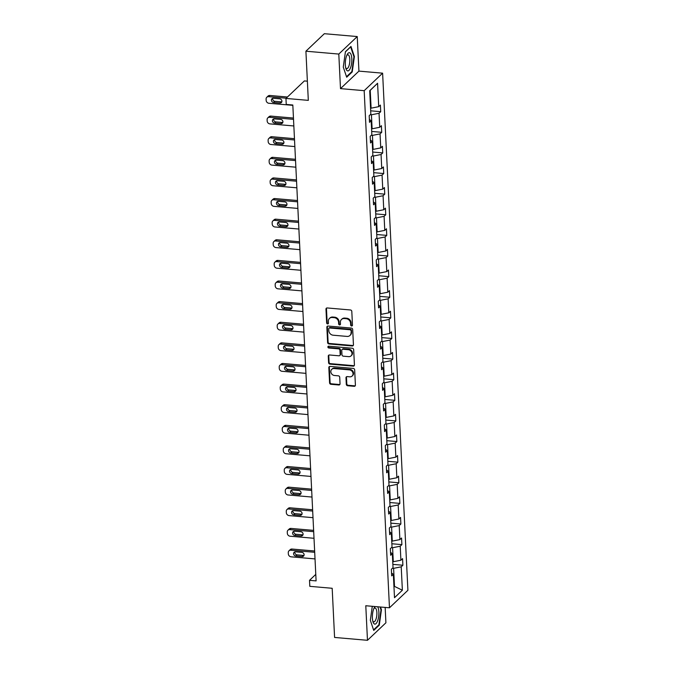 <?xml version="1.0" encoding="UTF-8"?>
<svg xmlns="http://www.w3.org/2000/svg" width="674" height="674" viewBox="0 0 674 674"><rect width="100%" height="100%" fill="white"/><g stroke="black" fill="none" stroke-linecap="round" stroke-linejoin="round"><path stroke-width="1.01" d="M351.617 325.997A0.969 0.843 -133.5 0 0 352.477 325.163L351.803 311.38A1.382 1.205 -133.5 0 0 350.446 309.973L327.202 307.951A1.382 1.205 -133.5 0 0 325.972 309.139L326.646 322.922A0.969 0.843 -133.5 0 0 328.457 323.082L328.364 321.296A4.423 3.859 -133.5 0 1 329.451 318.448A4.423 3.859 -133.5 0 1 332.299 317.505L334.237 317.673A4.423 3.859 -133.5 0 1 338.567 322.18L338.66 323.967A0.969 0.843 -133.5 0 0 340.463 324.118L340.378 322.341A4.423 3.859 -133.5 0 1 341.465 319.493A4.423 3.859 -133.5 0 1 344.304 318.549L346.242 318.718A4.423 3.859 -133.5 0 1 350.581 323.225L350.665 325.011A0.969 0.843 -133.5 0 0 351.617 325.997M341.465 319.493L341.962 319.013A4.423 3.859 -133.5 0 1 344.81 318.069L346.748 318.238A4.423 3.859 -133.5 0 1 351.078 322.753L351.162 324.531A0.969 0.843 -133.5 0 0 352.426 325.491M326.604 308.052A1.382 1.205 -133.5 0 0 326.469 308.667L327.143 322.45A0.969 0.843 -133.5 0 0 328.406 323.402M329.451 318.448L329.957 317.976A4.423 3.859 -133.5 0 1 332.796 317.033L334.734 317.201A4.423 3.859 -133.5 0 1 339.073 321.709L339.157 323.495A0.969 0.843 -133.5 0 0 340.421 324.447M305.912 51.207L324.346 33.7L357.237 36.556L338.803 54.063L305.912 51.207L308.313 100.367L285.953 98.429L286.239 104.436L292.819 105.009L316.098 580.895L309.518 580.331L309.813 586.338L332.181 588.284L334.582 637.444L367.473 640.3L385.907 622.793L385.157 607.426M346.301 384.34A1.382 1.205 -133.5 0 0 347.658 385.747L354.179 386.312A1.382 1.205 -133.5 0 0 355.409 385.124L354.659 369.824A1.382 1.205 -133.5 0 0 353.302 368.408L330.058 366.395A1.382 1.205 -133.5 0 0 328.828 367.574L329.578 382.883A1.382 1.205 -133.5 0 0 330.934 384.298L338.811 384.98A1.382 1.205 -133.5 0 0 340.041 383.792L339.721 377.246A1.382 1.205 -133.5 0 0 338.365 375.831L334.456 375.494A3.699 3.227 -133.5 0 1 331.161 373.059A3.699 3.227 -133.5 0 1 331.743 369.344A3.699 3.227 -133.5 0 1 334.119 368.552L349.427 369.883A3.699 3.227 -133.5 0 1 352.721 372.309A3.699 3.227 -133.5 0 1 352.14 376.033A3.699 3.227 -133.5 0 1 349.764 376.825L347.211 376.598A1.382 1.205 -133.5 0 0 345.981 377.785L346.301 384.34L346.807 383.86A1.382 1.205 -133.5 0 0 348.155 385.275L354.676 385.84A1.382 1.205 -133.5 0 0 355.282 385.739M338.803 54.063L340.496 88.623L364.179 90.678L389.471 607.796L365.788 605.741L367.473 640.3M352.207 345.973A1.382 1.205 -133.5 0 0 353.437 344.785L352.687 329.476A1.382 1.205 -133.5 0 0 351.331 328.07L328.086 326.048A1.382 1.205 -133.5 0 0 326.856 327.235L327.606 342.544A1.382 1.205 -133.5 0 0 328.963 343.951L352.207 345.973L352.704 345.501A1.382 1.205 -133.5 0 0 353.302 345.4M353.673 349.646L354.423 364.954A1.382 1.205 -133.5 0 1 353.193 366.142L329.948 364.12A1.382 1.205 -133.5 0 1 328.592 362.713L328.272 356.167A1.382 1.205 -133.5 0 1 329.502 354.979L338.929 355.796A1.382 1.205 -133.5 0 0 340.159 354.608L339.94 350.269A1.382 1.205 -133.5 0 0 338.592 348.854L328.777 348.003A0.969 0.843 -133.5 0 1 328.685 346.192L352.317 348.239A1.382 1.205 -133.5 0 1 353.673 349.646M391.543 573.001L393.355 574.307L391.687 575.891L391.367 569.277L393.035 567.693L392.344 553.691L390.676 555.275L390.356 548.661L392.024 547.077L391.341 533.075L389.673 534.659L389.345 528.045L391.013 526.461L390.33 512.459L388.662 514.043L388.342 507.429L390.01 505.845L389.319 491.835L387.651 493.427L387.331 486.813L388.999 485.229L388.317 471.219L386.649 472.811L386.32 466.197L387.988 464.613L387.306 450.603L385.638 452.195L385.317 445.581L386.986 443.998L386.295 429.987L384.627 431.579L384.306 424.965L385.975 423.382L385.292 409.371L383.624 410.963L383.295 404.349L384.964 402.766L384.281 388.755L382.613 390.347L382.293 383.733L383.961 382.15L383.27 368.139L381.602 369.731L381.282 363.118L382.95 361.534L382.268 347.523L380.599 349.115L380.271 342.502L381.939 340.918L381.257 326.907L379.588 328.491L379.26 321.886L380.936 320.302L380.246 306.291L378.577 307.875L378.257 301.27L379.925 299.686L379.243 285.675L377.566 287.259L377.246 280.654L378.914 279.07L378.232 265.059L376.564 266.643L376.235 260.038L377.912 258.454L377.221 244.443L375.553 246.027L375.233 239.422L376.901 237.838L376.218 223.827L374.542 225.411L374.222 218.806L375.89 217.222L375.207 203.211L373.539 204.795L373.211 198.19L374.887 196.606L374.196 182.595L372.528 184.179L372.208 177.574L373.876 175.99L373.194 161.979L371.517 163.563L371.197 156.958L372.865 155.374L372.183 141.363L370.515 142.947L370.186 136.342L371.854 134.758L371.172 120.747L369.504 122.331L369.183 115.726L370.852 114.142L369.706 90.746L377.575 83.273L378.721 106.669L380.389 105.077L380.717 111.69L379.041 113.274L379.732 127.285L381.4 125.693L381.72 132.306L380.052 133.89L380.734 147.901L382.411 146.309L382.731 152.922L381.063 154.506L381.745 168.517L383.413 166.925L383.742 173.538L382.065 175.122L382.756 189.133L384.424 187.541L384.744 194.154L383.076 195.738L383.759 209.749L385.435 208.165L385.755 214.77L384.087 216.354L384.77 230.365L386.438 228.781L386.766 235.386L385.098 236.97L385.781 250.981L387.449 249.397L387.769 256.002L386.101 257.586L386.792 271.597L388.46 270.013L388.78 276.618L387.112 278.202L387.794 292.213L389.462 290.629L389.791 297.234L388.123 298.818L388.805 312.829L390.473 311.245L390.794 317.85L389.125 319.434L389.816 333.445L391.484 331.861L391.805 338.466L390.136 340.05L390.819 354.061L392.487 352.477L392.816 359.082L391.147 360.666L391.83 374.677L393.498 373.093L393.818 379.698L392.15 381.282L392.841 395.293L394.509 393.709L394.829 400.314L393.161 401.898L393.843 415.909L395.512 414.325L395.84 420.93L394.172 422.514L394.854 436.525L396.523 434.941L396.843 441.546L395.175 443.13L395.865 457.141L397.534 455.557L397.854 462.162L396.186 463.746L396.868 477.756L398.536 476.173L398.865 482.778L397.197 484.362L397.879 498.372L399.547 496.789L399.867 503.394L398.199 504.978L398.89 518.988L400.558 517.405L400.878 524.01L399.21 525.594L399.893 539.604L401.561 538.021L401.889 544.626L400.221 546.21L400.904 560.22L402.572 558.636L402.892 565.242L401.224 566.826L402.37 590.222L394.501 597.695L393.355 574.307M364.179 90.678L382.613 73.171L407.905 590.289L389.471 607.796M391.459 547.617L392.597 547.718L393.287 561.728L392.74 561.678M393.287 561.728L400.904 560.22M392.597 547.718L400.221 546.21M390.541 552.385L392.344 553.691M390.448 527.001L391.594 527.102L392.276 541.112L391.729 541.062M392.276 541.112L399.893 539.604M391.594 527.102L399.21 525.594M389.53 531.769L391.341 533.075M389.437 506.385L390.583 506.486L391.265 520.496L390.718 520.446M391.265 520.496L398.89 518.988M390.583 506.486L398.199 504.978M388.519 511.153L390.33 512.459M388.435 485.769L389.572 485.87L390.263 499.881L389.715 499.83M390.263 499.881L397.879 498.372M389.572 485.87L397.197 484.362M387.516 490.537L389.319 491.835M387.424 465.153L388.569 465.254L389.252 479.265L388.704 479.214M389.252 479.265L396.868 477.756M388.569 465.254L396.186 463.746M386.505 469.921L388.317 471.219M386.413 444.537L387.558 444.638L388.241 458.649L387.693 458.598M388.241 458.649L395.865 457.141M387.558 444.638L395.175 443.13M385.494 449.305L387.306 450.603M385.402 423.921L386.547 424.022L387.238 438.033L386.691 437.982M387.238 438.033L394.854 436.525M386.547 424.022L394.172 422.514M384.483 428.689L386.295 429.987M384.399 403.305L385.545 403.406L386.227 417.417L385.68 417.366M386.227 417.417L393.843 415.909M385.545 403.406L393.161 401.898M383.481 408.073L385.292 409.371M383.388 382.689L384.534 382.79L385.216 396.801L384.669 396.75M385.216 396.801L392.841 395.293M384.534 382.79L392.15 381.282M382.47 387.457L384.281 388.755M382.377 362.073L383.523 362.174L384.214 376.185L383.666 376.134M384.214 376.185L391.83 374.677M383.523 362.174L391.147 360.666M381.459 366.841L383.27 368.139M381.374 341.457L382.52 341.558L383.203 355.569L382.655 355.518M383.203 355.569L390.819 354.061M382.52 341.558L390.136 340.05M380.456 346.225L382.268 347.523M380.363 320.841L381.509 320.942L382.192 334.953L381.644 334.902M382.192 334.953L389.816 333.445M381.509 320.942L389.125 319.434M379.445 325.609L381.257 326.907M379.352 300.225L380.498 300.326L381.189 314.337L380.642 314.286M381.189 314.337L388.805 312.829M380.498 300.326L388.123 298.818M378.434 304.993L380.246 306.291M378.35 279.609L379.496 279.71L380.178 293.721L379.631 293.67M380.178 293.721L387.794 292.213M379.496 279.71L387.112 278.202M377.432 284.377L379.243 285.675M377.339 258.993L378.485 259.094L379.167 273.105L378.62 273.054M379.167 273.105L386.792 271.597M378.485 259.094L386.101 257.586M376.421 263.761L378.232 265.059M376.328 238.377L377.474 238.478L378.165 252.489L377.617 252.438M378.165 252.489L385.781 250.981M377.474 238.478L385.098 236.97M375.41 243.146L377.221 244.443M375.325 217.761L376.471 217.862L377.154 231.873L376.606 231.822M377.154 231.873L384.77 230.365M376.471 217.862L384.087 216.354M374.407 222.53L376.218 223.827M374.314 197.145L375.46 197.246L376.143 211.257L375.595 211.206M376.143 211.257L383.759 209.749M375.46 197.246L383.076 195.738M373.396 201.914L375.207 203.211M373.303 176.529L374.449 176.63L375.14 190.641L374.592 190.59M375.14 190.641L382.756 189.133M374.449 176.63L382.065 175.122M372.385 181.298L374.196 182.595M372.301 155.913L373.447 156.014L374.129 170.025L373.581 169.974M374.129 170.025L381.745 168.517M373.447 156.014L381.063 154.506M371.382 160.682L373.194 161.979M371.29 135.297L372.436 135.398L373.118 149.409L372.57 149.358M373.118 149.409L380.734 147.901M372.436 135.398L380.052 133.89M370.371 140.066L372.183 141.363M370.279 114.681L371.425 114.782L372.115 128.793L371.568 128.742M372.115 128.793L379.732 127.285M371.425 114.782L379.041 113.274M369.36 119.45L371.172 120.747M377.575 83.273L370.228 90.333L371.104 108.169L370.557 108.126M371.104 108.169L378.721 106.669M307.378 81.183L304.387 80.922L285.953 98.429M340.496 88.623L358.93 71.115L357.237 36.556M358.93 71.115L382.613 73.171M315.777 574.383L309.518 580.331M393.961 586.666L394.484 586.178L393.608 568.334L392.462 568.233M393.936 586.127L402.37 590.222M370.228 90.333L369.706 90.83M393.608 568.334L401.224 566.826M370.692 110.814L380.717 111.69M371.694 131.43L381.72 132.306M372.705 152.046L382.731 152.922M373.716 172.662L383.742 173.538M374.719 193.278L384.744 194.154M375.73 213.894L385.755 214.77M376.741 234.518L386.766 235.386M377.743 255.134L387.769 256.002M378.754 275.75L388.78 276.618M379.765 296.366L389.791 297.234M380.768 316.982L390.794 317.85M381.779 337.598L391.805 338.466M382.79 358.214L392.816 359.082M383.792 378.83L393.818 379.698M384.803 399.446L394.829 400.314M385.814 420.062L395.84 420.93M386.817 440.678L396.843 441.546M387.828 461.294L397.854 462.162M388.839 481.91L398.865 482.778M389.842 502.526L399.867 503.394M390.853 523.142L400.878 524.01M391.864 543.758L401.889 544.626M392.866 564.374L402.892 565.242M352.224 71.941L354.381 56.557L350.977 46.439L345.425 51.713L343.277 67.097L346.68 77.215L352.224 71.941L351.567 71.891M372.292 606.305L370.329 620.299L373.733 630.417L379.285 625.143L381.433 609.759L380.515 607.021M327.488 326.149A1.382 1.205 -133.5 0 0 327.353 326.764L328.103 342.072A1.382 1.205 -133.5 0 0 329.46 343.479L352.704 345.501M350.952 330.749A0.969 0.843 -133.5 0 0 350 329.763L329.594 327.994A0.969 0.843 -133.5 0 0 328.735 328.819L328.828 330.698A4.423 3.859 -133.5 0 0 333.167 335.214L347.11 336.419A4.423 3.859 -133.5 0 0 349.958 335.475A4.423 3.859 -133.5 0 0 351.044 332.627L351.449 330.277A0.969 0.843 -133.5 0 0 350.497 329.291L350 329.763M328.971 328.196L329.476 327.724A0.969 0.843 -133.5 0 1 330.091 327.513L350.497 329.291M349.958 335.475L350.455 335.003A4.423 3.859 -133.5 0 0 351.542 332.156L351.044 332.627M351.449 330.277L351.542 332.156M328.904 355.08A1.382 1.205 -133.5 0 0 328.769 355.687L329.089 362.241A1.382 1.205 -133.5 0 0 330.445 363.648L353.69 365.67A1.382 1.205 -133.5 0 0 354.297 365.569M339.814 355.501L340.319 355.029A1.382 1.205 -133.5 0 0 340.656 354.136L340.446 349.789A1.382 1.205 -133.5 0 0 339.089 348.382L329.274 347.531L328.777 348.003M328.373 346.217A0.969 0.843 -133.5 0 0 329.274 347.531M348.711 356.647A3.699 3.227 -133.5 0 0 351.087 355.855A3.699 3.227 -133.5 0 0 351.676 352.14A3.699 3.227 -133.5 0 0 348.374 349.705L342.982 349.242A1.382 1.205 -133.5 0 0 341.752 350.421L341.962 354.768A1.382 1.205 -133.5 0 0 343.319 356.175L348.711 356.647M351.087 355.855L351.584 355.383A3.699 3.227 -133.5 0 0 352.173 351.659A3.699 3.227 -133.5 0 0 348.871 349.233L348.374 349.705M342.089 349.536L342.594 349.056A1.382 1.205 -133.5 0 1 343.479 348.761L348.871 349.233M346.613 376.699A1.382 1.205 -133.5 0 0 346.478 377.314L346.807 383.86M352.14 376.033L352.637 375.561A3.699 3.227 -133.5 0 0 353.227 371.837A3.699 3.227 -133.5 0 0 349.924 369.411L349.427 369.883M331.743 369.344L332.24 368.872A3.699 3.227 -133.5 0 1 334.616 368.08L349.924 369.411M329.46 366.496A1.382 1.205 -133.5 0 0 329.333 367.103L330.075 382.411A1.382 1.205 -133.5 0 0 331.431 383.818L339.308 384.509A1.382 1.205 -133.5 0 0 339.915 384.407M353.884 56.515L354.381 56.557M380.936 609.709L381.433 609.759M378.62 625.084L379.285 625.143M287.444 97.005L269.844 95.481A2.814 2.46 46.5 0 0 268.033 96.079L266.794 97.267A2.814 2.46 -133.5 0 0 266.095 99.078L266.163 100.401A2.814 2.46 -133.5 0 0 268.926 103.274L292.836 105.346M266.794 97.267A2.814 2.46 -133.5 0 1 268.597 96.668L286.197 98.193M272.726 98.32A2.249 1.963 -133.5 0 0 274.849 101.311L281.168 101.858A2.249 1.963 -133.5 0 0 281.833 101.808M273.602 102.499L279.921 103.046A2.249 1.963 -133.5 0 0 279.71 98.817L273.4 98.269A2.249 1.963 -133.5 0 0 273.602 102.499L274.849 101.311M293.46 118.06L270.855 116.097A2.814 2.46 46.5 0 0 269.044 116.695L267.797 117.883A2.814 2.46 -133.5 0 0 267.106 119.694L267.174 121.017A2.814 2.46 -133.5 0 0 269.929 123.89L293.847 125.962M267.797 117.883A2.814 2.46 -133.5 0 1 269.608 117.284L293.527 119.357M273.737 118.936A2.249 1.963 -133.5 0 0 275.86 121.927L282.17 122.474A2.249 1.963 -133.5 0 0 282.844 122.424M274.613 123.115L280.923 123.662A2.249 1.963 -133.5 0 0 280.721 119.433L274.402 118.885A2.249 1.963 -133.5 0 0 274.613 123.115L275.86 121.927M294.471 138.675L271.866 136.712A2.814 2.46 46.5 0 0 270.055 137.319L268.808 138.499A2.814 2.46 -133.5 0 0 268.117 140.31L268.176 141.633A2.814 2.46 -133.5 0 0 270.94 144.506L294.858 146.578M268.808 138.499A2.814 2.46 -133.5 0 1 270.619 137.9L294.53 139.973M274.739 139.552A2.249 1.963 -133.5 0 0 276.862 142.543L283.181 143.09A2.249 1.963 -133.5 0 0 283.847 143.04M275.615 143.731L281.934 144.278A2.249 1.963 -133.5 0 0 281.724 140.049L275.413 139.501A2.249 1.963 -133.5 0 0 275.615 143.731L276.862 142.543M349.823 52.825A9.158 3.176 95 0 0 347.144 54.636A9.158 3.176 95 0 0 345.922 68.622A9.158 3.176 95 0 0 347.312 70.778A9.158 3.176 95 0 0 351.584 63.44A9.158 3.176 95 0 0 349.823 52.825M345.661 67.602A6.934 2.41 95 0 0 346.419 68.495A6.934 2.41 95 0 0 346.765 68.605A6.934 2.41 95 0 0 349.713 62.429A6.934 2.41 95 0 0 348.315 54.906A6.934 2.41 95 0 0 347.969 54.796A6.934 2.41 95 0 0 346.697 55.597M345.408 51.873L350.649 46.894L353.943 56.7L351.862 71.604L346.503 76.693M375.073 606.549A9.158 3.176 95 0 0 374.196 607.83A9.158 3.176 95 0 0 372.983 621.824A9.158 3.176 95 0 0 374.365 623.981A9.158 3.176 95 0 0 378.443 617.805A9.158 3.176 95 0 0 377.625 606.769M372.714 620.796A6.934 2.41 95 0 0 373.472 621.698A6.934 2.41 95 0 0 373.826 621.807A6.934 2.41 95 0 0 376.766 615.623A6.934 2.41 95 0 0 375.376 608.108A6.934 2.41 95 0 0 375.022 607.999A6.934 2.41 95 0 0 373.758 608.799M380.018 606.979L381.004 609.894L378.914 624.806L373.556 629.895M295.473 159.291L272.869 157.328A2.814 2.46 46.5 0 0 271.058 157.935L269.819 159.115A2.814 2.46 -133.5 0 0 269.128 160.926L269.187 162.249A2.814 2.46 -133.5 0 0 271.951 165.122L295.861 167.194M269.819 159.115A2.814 2.46 -133.5 0 1 271.622 158.516L295.541 160.589M275.75 160.168A2.249 1.963 -133.5 0 0 277.873 163.159L284.192 163.706A2.249 1.963 -133.5 0 0 284.858 163.656M276.626 164.346L282.945 164.894A2.249 1.963 -133.5 0 0 282.735 160.665L276.424 160.117A2.249 1.963 -133.5 0 0 276.626 164.346L277.873 163.159M296.484 179.907L273.88 177.944A2.814 2.46 46.5 0 0 272.069 178.551L270.822 179.731A2.814 2.46 -133.5 0 0 270.131 181.542L270.198 182.865A2.814 2.46 -133.5 0 0 272.962 185.738L296.872 187.81M270.822 179.731A2.814 2.46 -133.5 0 1 272.633 179.132L296.552 181.205M276.761 180.784A2.249 1.963 -133.5 0 0 278.884 183.775L285.195 184.322A2.249 1.963 -133.5 0 0 285.869 184.272M277.637 184.962L283.948 185.51A2.249 1.963 -133.5 0 0 283.746 181.281L277.427 180.733A2.249 1.963 -133.5 0 0 277.637 184.962L278.884 183.775M297.495 200.523L274.891 198.56A2.814 2.46 46.5 0 0 273.08 199.167L271.833 200.347A2.814 2.46 -133.5 0 0 271.142 202.158L271.209 203.481A2.814 2.46 -133.5 0 0 273.964 206.354L297.883 208.426M271.833 200.347A2.814 2.46 -133.5 0 1 273.644 199.748L297.554 201.821M277.764 201.4A2.249 1.963 -133.5 0 0 279.887 204.391L286.206 204.938A2.249 1.963 -133.5 0 0 286.871 204.888M278.64 205.578L284.959 206.126A2.249 1.963 -133.5 0 0 284.757 201.897L278.438 201.349A2.249 1.963 -133.5 0 0 278.64 205.578L279.887 204.391M298.498 221.139L275.893 219.176A2.814 2.46 46.5 0 0 274.082 219.783L272.844 220.962A2.814 2.46 -133.5 0 0 272.153 222.774L272.212 224.097A2.814 2.46 -133.5 0 0 274.975 226.969L298.885 229.042M272.844 220.962A2.814 2.46 -133.5 0 1 274.655 220.364L298.565 222.437M278.775 222.016A2.249 1.963 -133.5 0 0 280.898 225.006L287.217 225.554A2.249 1.963 -133.5 0 0 287.882 225.504M279.651 226.194L285.97 226.742A2.249 1.963 -133.5 0 0 285.759 222.513L279.449 221.965A2.249 1.963 -133.5 0 0 279.651 226.194L280.898 225.006M299.509 241.755L276.904 239.792A2.814 2.46 46.5 0 0 275.093 240.399L273.846 241.578A2.814 2.46 -133.5 0 0 273.155 243.39L273.223 244.713A2.814 2.46 -133.5 0 0 275.986 247.585L299.896 249.658M273.846 241.578A2.814 2.46 -133.5 0 1 275.658 240.98L299.576 243.053M279.786 242.632A2.249 1.963 -133.5 0 0 281.909 245.622L288.219 246.17A2.249 1.963 -133.5 0 0 288.893 246.12M280.662 246.81L286.972 247.358A2.249 1.963 -133.5 0 0 286.77 243.129L280.451 242.581A2.249 1.963 -133.5 0 0 280.662 246.81L281.909 245.622M300.52 262.371L277.915 260.408A2.814 2.46 46.5 0 0 276.104 261.015L274.857 262.194A2.814 2.46 -133.5 0 0 274.166 264.006L274.234 265.329A2.814 2.46 -133.5 0 0 276.989 268.201L300.907 270.274M274.857 262.194A2.814 2.46 -133.5 0 1 276.669 261.596L300.579 263.669M280.788 263.248A2.249 1.963 -133.5 0 0 282.912 266.238L289.23 266.786A2.249 1.963 -133.5 0 0 289.896 266.736M281.673 267.426L287.983 267.974A2.249 1.963 -133.5 0 0 287.781 263.745L281.462 263.197A2.249 1.963 -133.5 0 0 281.673 267.426L282.912 266.238M301.531 282.987L278.918 281.024A2.814 2.46 46.5 0 0 277.115 281.631L275.868 282.81A2.814 2.46 -133.5 0 0 275.177 284.622L275.236 285.945A2.814 2.46 -133.5 0 0 278 288.817L301.91 290.89M275.868 282.81A2.814 2.46 -133.5 0 1 277.68 282.212L301.59 284.285M281.799 283.864A2.249 1.963 -133.5 0 0 283.923 286.854L290.241 287.402A2.249 1.963 -133.5 0 0 290.907 287.351M282.676 288.042L288.994 288.59A2.249 1.963 -133.5 0 0 288.784 284.361L282.473 283.813A2.249 1.963 -133.5 0 0 282.676 288.042L283.923 286.854M302.533 303.603L279.929 301.64A2.814 2.46 46.5 0 0 278.118 302.247L276.871 303.426A2.814 2.46 -133.5 0 0 276.18 305.238L276.247 306.56A2.814 2.46 -133.5 0 0 279.011 309.433L302.921 311.514M276.871 303.426A2.814 2.46 -133.5 0 1 278.682 302.828L302.601 304.901M282.81 304.479A2.249 1.963 -133.5 0 0 284.933 307.47L291.244 308.018A2.249 1.963 -133.5 0 0 291.918 307.967M283.687 308.658L289.997 309.206A2.249 1.963 -133.5 0 0 289.795 304.977L283.476 304.429A2.249 1.963 -133.5 0 0 283.687 308.658L284.933 307.47M303.544 324.219L280.94 322.256A2.814 2.46 46.5 0 0 279.129 322.863L277.882 324.042A2.814 2.46 -133.5 0 0 277.191 325.854L277.258 327.176A2.814 2.46 -133.5 0 0 280.013 330.049L303.932 332.13M277.882 324.042A2.814 2.46 -133.5 0 1 279.693 323.444L303.603 325.517M283.821 325.095A2.249 1.963 -133.5 0 0 285.936 328.086L292.255 328.634A2.249 1.963 -133.5 0 0 292.92 328.583M284.698 329.274L291.008 329.822A2.249 1.963 -133.5 0 0 290.806 325.593L284.487 325.045A2.249 1.963 -133.5 0 0 284.698 329.274L285.936 328.086M304.555 344.835L281.943 342.872A2.814 2.46 46.5 0 0 280.14 343.479L278.893 344.658A2.814 2.46 -133.5 0 0 278.202 346.47L278.261 347.792A2.814 2.46 -133.5 0 0 281.024 350.665L304.934 352.746M278.893 344.658A2.814 2.46 -133.5 0 1 280.704 344.06L304.614 346.133M284.824 345.711A2.249 1.963 -133.5 0 0 286.947 348.702L293.266 349.25A2.249 1.963 -133.5 0 0 293.931 349.199M285.7 349.89L292.019 350.438A2.249 1.963 -133.5 0 0 291.808 346.209L285.498 345.661A2.249 1.963 -133.5 0 0 285.7 349.89L286.947 348.702M305.558 365.451L282.954 363.488A2.814 2.46 46.5 0 0 281.142 364.095L279.895 365.274A2.814 2.46 -133.5 0 0 279.204 367.086L279.272 368.408A2.814 2.46 -133.5 0 0 282.035 371.281L305.945 373.362M279.895 365.274A2.814 2.46 -133.5 0 1 281.707 364.676L305.625 366.749M285.835 366.327A2.249 1.963 -133.5 0 0 287.958 369.318L294.268 369.866A2.249 1.963 -133.5 0 0 294.942 369.815M286.711 370.506L293.03 371.054A2.249 1.963 -133.5 0 0 292.819 366.825L286.501 366.277A2.249 1.963 -133.5 0 0 286.711 370.506L287.958 369.318M306.569 386.067L283.965 384.104A2.814 2.46 46.5 0 0 282.153 384.711L280.906 385.89A2.814 2.46 -133.5 0 0 280.216 387.702L280.283 389.024A2.814 2.46 -133.5 0 0 283.038 391.897L306.956 393.978M280.906 385.89A2.814 2.46 -133.5 0 1 282.718 385.292L306.628 387.365M286.846 386.943A2.249 1.963 -133.5 0 0 288.961 389.934L295.279 390.482A2.249 1.963 -133.5 0 0 295.953 390.431M287.722 391.122L294.033 391.67A2.249 1.963 -133.5 0 0 293.83 387.44L287.512 386.893A2.249 1.963 -133.5 0 0 287.722 391.122L288.961 389.934M307.58 406.683L284.967 404.72A2.814 2.46 46.5 0 0 283.164 405.327L281.917 406.506A2.814 2.46 -133.5 0 0 281.227 408.318L281.285 409.64A2.814 2.46 -133.5 0 0 284.049 412.513L307.959 414.594M281.917 406.506A2.814 2.46 -133.5 0 1 283.729 405.908L307.639 407.981M287.849 407.559A2.249 1.963 -133.5 0 0 289.972 410.55L296.29 411.098A2.249 1.963 -133.5 0 0 296.956 411.047M288.725 411.738L295.043 412.286A2.249 1.963 -133.5 0 0 294.833 408.056L288.523 407.509A2.249 1.963 -133.5 0 0 288.725 411.738L289.972 410.55M308.582 427.299L285.978 425.336A2.814 2.46 46.5 0 0 284.167 425.943L282.92 427.122A2.814 2.46 -133.5 0 0 282.229 428.934L282.296 430.256A2.814 2.46 -133.5 0 0 285.06 433.129L308.97 435.21M282.92 427.122A2.814 2.46 -133.5 0 1 284.731 426.524L308.65 428.597M288.86 428.175A2.249 1.963 -133.5 0 0 290.983 431.166L297.293 431.714A2.249 1.963 -133.5 0 0 297.967 431.663M289.736 432.354L296.054 432.902A2.249 1.963 -133.5 0 0 295.844 428.672L289.525 428.125A2.249 1.963 -133.5 0 0 289.736 432.354L290.983 431.166M309.593 447.915L286.989 445.952A2.814 2.46 46.5 0 0 285.178 446.559L283.931 447.738A2.814 2.46 -133.5 0 0 283.24 449.55L283.307 450.872A2.814 2.46 -133.5 0 0 286.062 453.745L309.981 455.826M283.931 447.738A2.814 2.46 -133.5 0 1 285.742 447.14L309.652 449.213M289.871 448.791A2.249 1.963 -133.5 0 0 291.985 451.782L298.304 452.33A2.249 1.963 -133.5 0 0 298.978 452.279M290.747 452.97L297.057 453.518A2.249 1.963 -133.5 0 0 296.855 449.288L290.536 448.741A2.249 1.963 -133.5 0 0 290.747 452.97L291.985 451.782M310.604 468.531L288 466.568A2.814 2.46 46.5 0 0 286.189 467.175L284.942 468.354A2.814 2.46 -133.5 0 0 284.251 470.166L284.31 471.488A2.814 2.46 -133.5 0 0 287.073 474.361L310.992 476.442M284.942 468.354A2.814 2.46 -133.5 0 1 286.753 467.756L310.663 469.829M290.873 469.407A2.249 1.963 -133.5 0 0 292.996 472.398L299.315 472.954A2.249 1.963 -133.5 0 0 299.981 472.895M291.749 473.586L298.068 474.134A2.249 1.963 -133.5 0 0 297.857 469.904L291.547 469.357A2.249 1.963 -133.5 0 0 291.749 473.586L292.996 472.398M311.607 489.147L289.003 487.184A2.814 2.46 46.5 0 0 287.191 487.791L285.945 488.97A2.814 2.46 -133.5 0 0 285.254 490.782L285.321 492.104A2.814 2.46 -133.5 0 0 288.084 494.977L311.995 497.058M285.945 488.97A2.814 2.46 -133.5 0 1 287.756 488.372L311.674 490.445M291.884 490.023A2.249 1.963 -133.5 0 0 294.007 493.014L300.318 493.57A2.249 1.963 -133.5 0 0 300.992 493.511M292.76 494.202L299.079 494.75A2.249 1.963 -133.5 0 0 298.868 490.52L292.55 489.973A2.249 1.963 -133.5 0 0 292.76 494.202L294.007 493.014M312.618 509.763L290.014 507.808A2.814 2.46 46.5 0 0 288.202 508.407L286.956 509.586A2.814 2.46 -133.5 0 0 286.265 511.406L286.332 512.72A2.814 2.46 -133.5 0 0 289.087 515.593L313.006 517.674M286.956 509.586A2.814 2.46 -133.5 0 1 288.767 508.988L312.685 511.061M292.895 510.639A2.249 1.963 -133.5 0 0 295.018 513.63L301.329 514.186A2.249 1.963 -133.5 0 0 302.003 514.127M293.771 514.818L300.082 515.366A2.249 1.963 -133.5 0 0 299.879 511.136L293.561 510.589A2.249 1.963 -133.5 0 0 293.771 514.818L295.018 513.63M313.629 530.387L291.025 528.424A2.814 2.46 46.5 0 0 289.213 529.023L287.966 530.202A2.814 2.46 -133.5 0 0 287.276 532.022L287.335 533.336A2.814 2.46 -133.5 0 0 290.098 536.209L314.017 538.29M287.966 530.202A2.814 2.46 -133.5 0 1 289.778 529.604L313.688 531.676M293.898 531.255A2.249 1.963 -133.5 0 0 296.021 534.246L302.34 534.802A2.249 1.963 -133.5 0 0 303.005 534.743M294.774 535.434L301.093 535.982A2.249 1.963 -133.5 0 0 300.882 531.752L294.572 531.205A2.249 1.963 -133.5 0 0 294.774 535.434L296.021 534.246M314.632 551.003L292.027 549.04A2.814 2.46 46.5 0 0 290.216 549.639L288.978 550.818A2.814 2.46 -133.5 0 0 288.278 552.638L288.346 553.952A2.814 2.46 -133.5 0 0 291.109 556.825L315.019 558.906M288.978 550.818A2.814 2.46 -133.5 0 1 290.78 550.22L314.699 552.292M294.909 551.871A2.249 1.963 -133.5 0 0 297.032 554.862L303.342 555.418A2.249 1.963 -133.5 0 0 304.016 555.359M295.785 556.05L302.104 556.598A2.249 1.963 -133.5 0 0 301.893 552.368L295.574 551.821A2.249 1.963 -133.5 0 0 295.785 556.05L297.032 554.862M351.078 322.753L350.581 323.225M346.748 318.238L346.242 318.718M344.81 318.069L344.304 318.549M339.157 323.495L338.66 323.967M339.073 321.709L338.567 322.18M334.734 317.201L334.237 317.673M332.796 317.033L332.299 317.505M327.143 322.45L326.646 322.922M326.469 308.667L325.972 309.139M351.162 324.531L350.665 325.011M329.46 343.479L328.963 343.951M328.103 342.072L327.606 342.544M327.353 326.764L326.856 327.235M330.091 327.513L329.594 327.994M353.69 365.67L353.193 366.142M330.445 363.648L329.948 364.12M329.089 362.241L328.592 362.713M328.769 355.687L328.272 356.167M340.656 354.136L340.159 354.608M340.446 349.789L339.94 350.269M339.089 348.382L338.592 348.854M343.479 348.761L342.982 349.242M346.478 377.314L345.981 377.785M334.616 368.08L334.119 368.552M339.308 384.509L338.811 384.98M331.431 383.818L330.934 384.298M330.075 382.411L329.578 382.883M329.333 367.103L328.828 367.574M354.676 385.84L354.179 386.312M348.155 385.275L347.658 385.747M268.597 96.668L269.844 95.481M281.168 101.858L279.921 103.046M269.608 117.284L270.855 116.097M282.17 122.474L280.923 123.662M270.619 137.9L271.866 136.712M283.181 143.09L281.934 144.278M271.622 158.516L272.869 157.328M284.192 163.706L282.945 164.894M272.633 179.132L273.88 177.944M285.195 184.322L283.948 185.51M273.644 199.748L274.891 198.56M286.206 204.938L284.959 206.126M274.655 220.364L275.893 219.176M287.217 225.554L285.97 226.742M275.658 240.98L276.904 239.792M288.219 246.17L286.972 247.358M276.669 261.596L277.915 260.408M289.23 266.786L287.983 267.974M277.68 282.212L278.918 281.024M290.241 287.402L288.994 288.59M278.682 302.828L279.929 301.64M291.244 308.018L289.997 309.206M279.693 323.444L280.94 322.256M292.255 328.634L291.008 329.822M280.704 344.06L281.943 342.872M293.266 349.25L292.019 350.438M281.707 364.676L282.954 363.488M294.268 369.866L293.03 371.054M282.718 385.292L283.965 384.104M295.279 390.482L294.033 391.67M283.729 405.908L284.967 404.72M296.29 411.098L295.043 412.286M284.731 426.524L285.978 425.336M297.293 431.714L296.054 432.902M285.742 447.14L286.989 445.952M298.304 452.33L297.057 453.518M286.753 467.756L288 466.568M299.315 472.954L298.068 474.134M287.756 488.372L289.003 487.184M300.318 493.57L299.079 494.75M288.767 508.988L290.014 507.808M301.329 514.186L300.082 515.366M289.778 529.604L291.025 528.424M302.34 534.802L301.093 535.982M290.78 550.22L292.027 549.04M303.342 555.418L302.104 556.598"/></g></svg>
